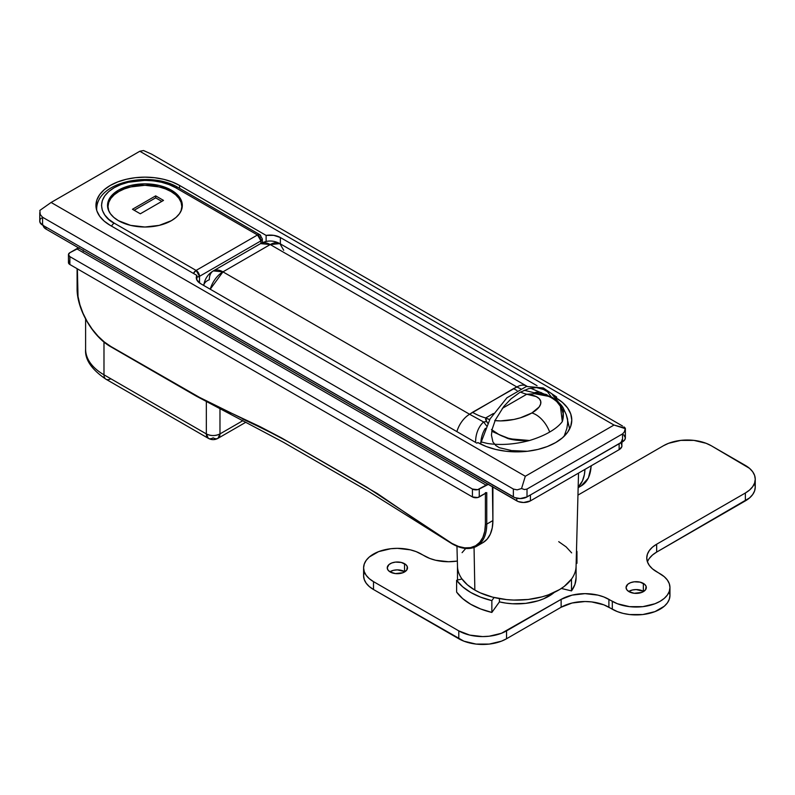 <?xml version="1.0" encoding="UTF-8"?>
<svg xmlns="http://www.w3.org/2000/svg" width="795" height="795" viewBox="0 0 795 795"><rect width="100%" height="100%" fill="white"/><g stroke="black" fill="none" stroke-linecap="round" stroke-linejoin="round"><path stroke-width="1.19" d="M456.956 546.235L457.493 566.398A59.307 34.235 0 0 0 461.915 578.869A59.307 34.235 0 0 0 474.853 590.079L474.049 547.467L474.853 590.079A59.307 34.235 0 0 0 571.496 579.088A59.307 34.235 0 0 0 576.077 566.398L578.531 473.104M39.939 220.096L39.939 222.272L42.572 225.124L514.832 497.63L520.198 498.564L527.015 496.935L527.015 489.054L622.545 433.901L624.353 431.914L625.268 428.654L614.008 425.037L525.316 476.255L614.008 425.037L139.811 151.259L51.109 202.467L525.316 476.255L521.56 488.528L524.511 489.561L527.015 489.054L622.545 433.901L622.545 441.781L624.631 439.973L625.367 437.846L623.737 434.746M179.551 185.434L266.116 235.409L273.738 235.35L280.367 237.526L537.062 385.734L280.367 237.526L280.367 243.896L280.367 237.526A14.479 8.357 180 0 0 266.116 235.409L266.116 241.471L266.116 235.409L179.551 185.434L179.551 188.336L179.551 185.434L172.127 181.916L163.661 179.302L154.478 177.692L144.919 177.156L135.369 177.692L126.186 179.302L117.72 181.916L110.296 185.434L104.205 189.717L99.683 194.606L96.891 199.913L95.957 205.428A48.972 28.272 180 0 1 126.186 179.302A48.972 28.272 180 0 1 179.551 185.434M541.355 388.218L548.361 392.253L541.355 388.218M559.561 403.463L552.257 394.499L556.699 397.073L555.675 397.659L562.512 402.479L567.6 407.964L570.731 413.927L571.784 420.118L570.731 426.309L567.6 432.271L562.512 437.757L555.675 442.567L547.338 446.522L537.827 449.453L527.512 451.262L516.78 451.868L506.057 451.262L495.732 449.453L486.222 446.522L477.894 442.567L476.871 443.163L200.529 283.616L196.753 279.8L196.295 277.594L196.862 275.398L110.296 225.422L104.205 221.129L99.683 216.25L96.891 210.943L95.957 205.428A48.972 28.272 180 0 0 110.296 225.422L196.862 275.398L196.862 280.029L196.862 275.398A14.479 8.357 180 0 0 196.295 277.713A14.479 8.357 180 0 0 200.529 283.616L476.871 443.163L477.894 442.567A55.004 31.75 180 0 0 537.827 449.453A55.004 31.75 180 0 0 571.784 420.118A55.004 31.75 180 0 0 555.675 397.659L555.675 398.265L556.699 397.073L546.741 390.335L536.496 387.592L528.764 388.606L519.781 392.442L510.986 398.871L503.782 406.474L495.325 420.018L492.165 429.191L491.449 435.133L492.91 441.941L495.841 445.558L499.369 447.714L511.344 450.507L511.722 451.461L512.368 450.606L527.353 451.282M576.087 577.816L574.904 584.484L571.496 590.904L561.359 588.459L571.496 590.904L571.496 579.088L571.496 590.904A59.307 34.235 0 0 0 576.087 577.687L576.087 565.871A59.307 34.235 180 0 1 571.496 579.088L564.311 586.352L559.62 589.552L548.391 594.839L542.021 596.856L528.248 599.47L513.799 600.066L506.584 599.599L492.721 597.164L480.289 592.861L474.853 590.079L467.42 584.842L461.915 578.869A59.307 34.235 180 0 1 457.483 565.871L457.483 577.687A59.307 34.235 0 0 0 457.622 580.022L457.483 577.677M462.074 552.664L465.721 548.471M558.716 541.663L566.149 546.9L571.655 552.883M41.38 218.088L40.485 219.052M39.79 212.583L39.75 221.179A9.649 5.575 0 0 0 42.572 225.124L42.572 217.244L40.247 214.511L39.849 210.417L51.109 202.467L39.849 210.417L40.247 214.511L42.572 217.244L513.371 489.054L513.371 496.935L42.572 225.124L42.572 217.244L513.371 489.054L513.371 496.935A9.649 5.575 0 0 0 527.015 496.935L622.545 441.781L527.015 496.935L527.015 489.054L524.511 489.561L521.56 488.528L525.316 476.255L51.109 202.467L139.811 151.259L143.557 150.543L139.811 151.259L614.008 425.037L625.327 428.247L624.353 431.914L622.545 433.901L622.545 441.781A9.649 5.575 0 0 0 625.367 437.846L625.367 428.425M622.545 426.031L151.746 154.21L143.557 150.543L151.746 154.21L622.545 426.031M624.87 427.65L623.926 426.895L625.268 428.654M513.371 489.054L517.148 489.849L521.56 488.528L517.148 489.849L513.371 489.054M219.977 433.911L219.977 409.047L219.977 433.911C215.425 436.067 210.884 436.067 206.332 433.911L206.332 401.773L206.332 433.911L103.986 374.813L206.332 433.911L208.33 438.323A9.649 5.575 -60 0 1 206.332 433.911A9.649 5.575 0 0 0 219.977 433.911A9.649 5.575 60 0 1 217.979 438.323L219.977 433.911L242.823 420.714L219.977 433.911M103.986 341.999L103.986 374.813L103.986 341.999M110.803 378.758A9.649 5.575 -60 0 1 105.983 379.235C91.514 369.437 84.727 359.429 85.612 349.214A62.725 36.212 0 0 0 103.986 374.813A62.725 36.212 180 0 1 85.612 349.214L85.612 319.063M105.983 379.235A9.649 5.575 -60 0 1 103.986 374.813A9.649 5.575 120 0 0 105.983 379.235L208.33 438.323A9.649 5.575 -60 0 0 213.149 437.846A9.649 5.575 60 0 0 217.979 438.323C214.759 440.062 211.549 440.062 208.33 438.323M563.615 408.948L562.304 421.579C565.374 410.836 560.882 402.439 548.838 396.397L534.737 393.714L526.757 394.25A72.375 41.787 60 0 1 520.427 392.074A72.375 41.787 -120 0 0 526.757 394.25L502.311 408.372L526.757 394.25A29.991 12.243 168.4 0 1 531.855 412.973A22.19 12.809 60 0 1 549.673 432.043A51.546 21.048 -11.6 0 0 562.304 421.579L563.367 414.602L561.459 407.606L556.52 401.266L551.67 397.808L547.208 395.761L534.737 393.714L526.757 394.25L536.267 396.596L539.199 398.643L540.68 401.157L540.65 403.999L539.109 407.02L531.855 412.973L520.427 417.802L513.848 419.472L500.651 420.903L494.719 420.575M564.152 436.256L566.865 428.396L567.62 423.516L567.6 419.203L566.249 414.662M549.017 396.248A19.299 15.334 -58.3 0 1 552.873 397.808L542.558 394.082A19.299 13.624 -67.3 0 1 547.069 394.827A19.299 13.624 112.7 0 0 542.558 394.082L534.22 392.76A19.299 14.131 -70.6 0 1 541.574 392.75A19.299 14.131 109.4 0 0 534.22 392.76L524.153 390.236L534.22 392.76A72.375 10.166 -95.8 0 0 534.737 393.714A72.375 10.166 84.2 0 1 534.22 392.76L542.558 394.082L549.017 396.248A72.375 6.3 -69.9 0 1 548.838 396.397L549.017 396.248C561.161 402.588 565.593 411.035 562.304 421.579A51.546 21.048 168.4 0 1 549.673 432.043A51.546 21.048 168.4 0 1 529.549 440.49C514.663 444.445 500.621 445.439 487.424 443.451L480.915 441.881A53.076 30.637 120 0 0 480.468 443.968L490.098 418.836L506.942 397.778L526.429 386.459L543.323 387.94L550.359 392.8M546.274 390.077L551.243 396.854M485.705 417.951L493.397 413.509L485.705 417.951L485.666 419.76L487.752 423.198L486.61 421.509A72.375 58.214 16.8 0 1 483.618 421.976A72.375 58.214 -163.2 0 0 486.61 421.509L485.705 417.951A72.375 41.787 60 0 1 472.459 412.317L469.607 414.265L222.948 271.86L270.221 244.562L516.879 386.976L472.459 412.317A72.375 41.787 -120 0 0 485.705 417.951L489.68 419.591A29.991 12.243 168.4 0 1 485.705 417.951M480.468 443.968A53.076 30.637 -60 0 1 480.915 441.881L487.424 443.451C500.602 445.439 514.643 444.455 529.549 440.49C513.262 440.917 500.572 437.26 491.459 429.529L498.932 434.517L508.383 438.254L518.867 440.291L529.549 440.49A51.546 21.048 -11.6 0 0 549.673 432.043A22.19 12.809 -120 0 0 531.855 412.973A29.991 12.243 168.4 0 1 495.056 420.615M491.767 431.268L508.621 438.721L529.549 440.49C520.954 440.897 513.729 440.251 507.896 438.532L491.767 431.248M526.499 386.002A19.299 11.14 120 0 0 516.879 386.976L270.221 244.562A19.299 11.14 -120 0 0 260.571 243.608L270.221 244.562L279.87 243.608A19.299 11.14 120 0 0 270.221 244.562L222.948 271.86L213.298 270.906A19.299 11.14 60 0 1 222.948 271.86A19.299 11.14 120 0 0 210.238 289.221L222.948 271.86L469.607 414.265A19.299 11.14 120 0 0 456.896 431.635A19.299 11.14 -60 0 1 469.607 414.265L483.618 421.976A19.299 12.77 103.6 0 0 475.649 441.364A19.299 12.77 -76.4 0 1 483.618 421.976L486.868 426.229L483.618 421.976L469.607 414.265L513.52 388.616A72.375 41.787 -120 0 0 516.959 390.474A72.375 41.787 60 0 1 513.52 388.616L516.879 386.976L521.053 388.993M520.377 388.695L516.879 386.976A19.299 11.14 -60 0 1 526.529 386.012L279.87 243.608L283.726 250.276M560.296 405.371L562.304 421.579L563.695 409.087L566.269 414.722M480.915 441.881A19.299 12.362 -72.8 0 1 485.377 428.316A19.299 12.362 107.2 0 0 480.915 441.881M203.778 285.415A19.299 9.441 -173.4 0 1 209.304 279.741A19.299 11.14 60 0 1 213.298 270.906C207.873 274.186 204.703 279.015 203.778 285.385L203.778 285.385M171.362 190.164L171.362 191.744L171.362 190.164L176.013 193.433L179.471 197.16L181.598 201.214L182.313 205.428L181.598 209.642L179.471 213.686L176.013 217.423L171.362 220.692L159.229 225.373L144.919 227.012L130.619 225.373L118.485 220.692A37.395 21.584 180 0 1 107.534 205.428A37.395 21.584 180 0 1 130.619 185.483A37.395 21.584 180 0 1 171.362 190.164A37.395 21.584 180 0 1 182.313 205.428A37.395 21.584 180 0 1 159.229 225.373A37.395 21.584 180 0 1 118.485 220.692L113.834 217.423L110.376 213.686L108.249 209.642L107.534 205.428L108.249 201.214L110.376 197.16L113.834 193.433L118.485 190.164L130.619 185.483L144.919 183.834L159.229 185.483L171.362 190.164M114.222 223.156L196.097 270.419L257.5 234.972L175.625 187.7L169.047 184.579L161.544 182.264L153.395 180.843L144.919 180.356L128.303 182.264L120.8 184.579L114.222 187.7L108.816 191.496L104.811 195.828L102.336 200.539L101.502 205.428L102.336 210.317L104.811 215.018L108.816 219.35L114.222 223.156A4.83 2.782 120 0 0 111.568 226.148A4.83 2.782 -60 0 1 114.222 223.156C104.006 218.685 91.912 201.065 114.222 187.7C137.366 174.82 167.884 181.797 175.625 187.7A4.83 2.782 -60 0 1 178.04 187.461A4.83 2.782 120 0 0 175.625 187.7L257.5 234.972L196.097 270.419L114.222 223.156M96.712 210.377A48.247 27.855 180 0 1 96.672 209.363L96.712 210.377M262.33 242.714L262.33 238.907A4.83 2.782 180 0 1 260.919 240.875L262.33 238.907L259.915 234.734L257.5 234.972L260.919 240.875L199.505 276.332L196.097 270.419L193.443 273.42A4.83 2.782 -60 0 1 196.097 270.419A4.83 2.782 60 0 1 199.505 276.332A4.83 2.782 180 0 1 196.862 277.117L199.505 276.332L199.505 282.96L199.505 276.332L260.919 240.875L260.919 243.419L260.919 240.875A4.83 2.782 -120 0 0 257.5 234.972A4.83 2.782 -60 0 1 259.915 234.734A4.83 2.782 -60 0 1 260.919 236.94M43.178 225.472A9.649 5.575 0 0 0 45.991 229.059L45.991 227.092L45.991 229.059L516.78 500.87L516.78 498.207L516.78 500.87A9.649 5.575 0 0 0 530.434 500.87L530.434 494.967L530.434 500.87L619.126 449.662A9.649 5.575 0 0 0 621.958 445.727L621.223 443.59M621.958 439.814A9.649 5.575 180 0 1 619.126 443.749L619.126 449.662L619.126 443.749L530.434 494.967L620.329 442.904M43.159 225.124L43.894 227.251L45.991 229.059L518.251 501.566L523.607 502.51L530.434 500.87L619.126 449.662L621.769 446.81L621.958 442.119M528.963 495.653L530.434 494.967M488.687 484.205L479.256 489.054L479.256 496.935L486.759 492.602L486.759 524.114L492.9 520.566L492.383 486.341M83.386 251.24L82.998 249.978M79.301 247.851L69.871 252.701L76.688 248.756L486.083 485.119L477.696 489.66L472.429 489.054L472.429 496.935L477.696 497.541L486.451 492.721M492.602 486.908A9.649 5.575 -60 0 1 492.9 489.054L492.9 520.566A48.247 27.855 -120 0 1 482.913 542.657L487.156 539.139L490.306 534.151L492.244 527.88L492.9 520.566L486.759 524.114A0.964 0.557 180 0 1 485.397 524.114L485.397 493.387L485.397 524.114L484.751 531.279L482.853 537.42L479.763 542.309L475.609 545.758L470.541 547.636L464.757 547.864L458.486 546.443L451.967 543.422L430.642 529.997L377.337 493.546L281.39 437.846L260.064 426.647L206.76 401.545L110.803 346.451L104.284 341.949L98.014 336.126L92.23 329.219L87.162 321.498L83.008 313.25L79.917 304.793L78.019 296.446L77.373 268.849L77.373 288.545A0.964 0.557 180 0 1 77.095 288.148A0.964 0.557 0 0 0 77.373 288.545A47.283 27.298 60 0 0 110.803 346.451L196.782 396.089L230.709 413.43M69.264 260.998L68.549 263.085L69.871 264.516L472.429 496.935L69.871 264.516L69.871 256.636L472.429 489.054L69.871 256.636L68.459 254.668L69.871 252.701A4.83 2.782 180 0 0 68.459 254.668L68.459 262.549A4.83 2.782 0 0 0 69.871 264.516L69.871 256.636A4.83 2.782 180 0 1 68.459 254.668M584.971 469.388L584.355 474.695L582.417 480.965L578.164 487.116A48.247 27.855 60 0 0 584.971 469.388M242.495 418.935L265.928 430.025L288.207 441.781M591.381 465.681L588.399 478.014L581.165 485.934A48.247 27.855 -120 0 0 591.112 465.84A48.247 27.855 60 0 1 581.165 485.934L578.154 487.673M110.803 346.451L196.097 395.691L281.39 437.846L366.674 487.087L451.967 543.422A47.283 27.298 60 0 0 485.397 524.114A0.964 0.557 0 0 0 486.759 524.114A48.247 27.855 60 0 1 476.771 546.205A48.247 27.855 60 0 1 452.643 543.81A0.964 0.557 -60 0 1 451.967 543.422A0.964 0.557 120 0 0 452.166 543.86C461.577 549.176 469.785 549.951 476.771 546.205A48.247 27.855 -120 0 0 486.759 524.114L486.759 492.602A0.964 0.557 180 0 1 485.397 492.602M78.695 247.951A9.649 5.575 120 0 0 76.688 248.756L486.083 485.119A9.649 5.575 -60 0 1 488.09 484.304M472.429 489.054L472.429 496.935A4.83 2.782 0 0 0 479.256 496.935L479.256 489.054A4.83 2.782 180 0 1 472.429 489.054M499.429 598.615L499.429 601.885A45.355 26.185 0 0 0 548.848 596.21L548.848 594.67L548.848 596.21A45.355 26.185 0 0 0 554.334 592.374L543.8 598.724L538.165 600.781L525.634 603.375L512.338 603.753L505.759 603.087L499.429 601.885L499.429 598.615M494.092 597.502L491.857 600.613L491.857 612.438L499.429 601.885L491.857 612.438L491.857 600.613A65.13 37.604 180 0 1 456.608 580.261L456.608 592.086A65.13 37.604 0 0 0 491.857 612.438L480.597 608.96L470.729 604.28L462.63 598.585L456.608 592.086L456.608 580.261L461.994 578.979L456.608 580.261L462.63 586.77L470.729 592.464L480.597 597.144L491.857 600.613L494.092 597.502M576.961 551.482L576.961 563.297L576.484 550.846A65.13 37.604 180 0 1 576.961 551.482M576.156 563.496L576.961 563.297L576.156 563.496M404.546 563.705A10.136 5.853 180 0 1 407.507 567.839A10.136 5.853 180 0 1 401.256 573.245A10.136 5.853 180 0 1 390.216 571.983L395.403 573.583L403.005 572.708L406.742 570.085L407.318 566.706L405.808 564.589L401.256 562.443L395.403 562.105L391.746 562.979L388.954 564.589L387.245 567.839L388.02 570.085L390.216 571.983A10.136 5.853 180 0 1 387.245 567.839A10.136 5.853 180 0 1 393.505 562.443A10.136 5.853 180 0 1 404.546 563.705L404.546 571.585L404.546 563.705M404.864 571.784A10.136 5.853 0 0 0 404.546 571.585L397.381 569.876L393.505 570.313L389.888 571.784A10.136 5.853 0 0 1 404.546 571.585L404.864 571.784M643.354 583.401A10.136 5.853 180 0 1 646.315 587.535A10.136 5.853 180 0 1 640.064 592.941A10.136 5.853 180 0 1 629.024 591.679L634.211 593.279L641.813 592.404L645.55 589.781L646.126 586.402L644.616 584.285L640.064 582.139L634.211 581.801L630.564 582.675L627.762 584.285L626.053 587.535L626.828 589.781L629.024 591.679A10.136 5.853 180 0 1 626.053 587.535A10.136 5.853 180 0 1 632.313 582.139A10.136 5.853 180 0 1 643.354 583.401L643.354 591.281L643.354 583.401M643.682 591.48A10.136 5.853 0 0 0 643.354 591.281L636.189 589.572L632.313 590.009L628.696 591.48A10.136 5.853 0 0 1 643.354 591.281L643.682 591.48M669.311 591.619L669.956 595.415L669.311 599.221L667.393 602.878L664.272 606.247L654.951 611.633L642.777 614.545L629.6 614.545L623.26 613.432L617.427 611.633L603.783 604.816L591.599 601.904L585.011 601.527L572.092 603.007L561.131 607.241L506.544 638.753L506.544 630.872L561.131 599.36A33.778 19.497 180 0 1 608.9 599.36L612.309 601.328A33.778 19.497 180 0 0 649.108 605.552A33.778 19.497 180 0 0 669.956 587.535A33.778 19.497 180 0 0 660.069 573.752L656.66 571.784A33.778 19.497 180 0 1 646.762 557.991A33.778 19.497 180 0 1 656.66 544.207L745.362 492.999A33.778 19.497 180 0 0 755.25 479.206A33.778 19.497 180 0 0 745.362 465.423L711.247 445.727A33.778 19.497 180 0 0 663.477 445.727L577.955 495.106L663.477 445.727L668.595 443.302L680.768 440.39L693.946 440.39L706.129 443.302L711.247 445.727L749.556 468.374L752.676 471.743L754.604 475.41L755.25 479.206L754.604 483.012L752.676 486.669L749.556 490.038L745.362 492.999L656.66 544.207L652.457 547.159L649.336 550.538L647.418 554.194L646.762 557.991L647.418 561.797L649.336 565.454L652.457 568.832L664.272 576.703L667.393 580.082L669.311 583.739L669.956 587.535L669.311 591.341L667.393 594.998L664.272 598.377L660.069 601.328L654.951 603.753L642.777 606.664L629.6 606.664L617.427 603.753L603.783 596.936L597.939 595.127L585.011 593.646L572.092 595.127L561.131 599.36L501.426 633.297L489.253 636.209L482.664 636.586L469.746 635.096L458.785 630.872L373.501 581.632L369.297 578.681L366.177 575.302L364.259 571.645L363.603 567.839L364.259 564.043L366.177 560.386L369.297 557.007L378.619 551.631L390.792 548.719L397.381 548.341L410.3 549.832L416.143 551.631L429.787 558.448L435.63 560.256L448.549 561.737L457.344 561.061A33.778 19.497 180 0 1 424.669 556.023L421.261 554.055A33.778 19.497 180 0 0 384.452 549.832A33.778 19.497 180 0 0 363.603 567.839L363.603 575.719L364.259 571.913M754.604 483.281L755.25 487.087L754.604 490.893L752.676 494.55L749.556 497.918L656.66 552.088L652.457 555.039L649.336 558.408M669.956 587.535L669.956 595.415A33.778 19.497 0 0 1 649.108 613.432A33.778 19.497 0 0 1 612.309 609.208L612.309 601.328L612.309 609.208L608.9 607.241L608.9 599.36L608.9 607.241A33.778 19.497 0 0 0 561.131 607.241L561.131 599.36L561.131 607.241L506.544 638.753L506.544 630.872A33.778 19.497 180 0 1 458.785 630.872L458.785 638.753L373.501 589.512L373.501 581.632L458.785 630.872L458.785 638.753A33.778 19.497 0 0 0 506.544 638.753L501.426 641.177L489.253 644.089L476.076 644.089L463.902 641.177L373.501 589.512L369.297 586.551L366.177 583.182L364.259 579.525L363.603 575.719A33.778 19.497 0 0 0 373.501 589.512L373.501 581.632A33.778 19.497 180 0 1 363.603 567.839M755.25 479.206L755.25 487.087A33.778 19.497 0 0 1 745.362 500.88L745.362 492.999L745.362 500.88L656.66 552.088L656.66 544.207L656.66 552.088A33.778 19.497 0 0 0 647.458 561.936M108.835 211.073A36.908 21.306 180 0 1 108.011 206.611A36.908 21.306 180 0 1 118.823 191.535A36.908 21.306 180 0 1 159.05 186.924A36.908 21.306 180 0 1 181.836 206.611A36.908 21.306 180 0 1 181.012 211.073L181.836 206.611L181.121 202.447L179.024 198.452L175.615 194.765L171.024 191.535L165.43 188.892L159.05 186.924L144.919 185.295L130.797 186.924L124.418 188.892L118.823 191.535L114.232 194.765L110.823 198.452L108.726 202.447L108.011 206.611L108.835 211.073M163.512 200.4L140.317 213.795L132.467 209.264L155.671 195.868L163.512 200.4L140.317 213.795L132.467 209.264L155.671 195.868L155.671 197.846L134.176 210.248L155.671 197.846L155.671 195.868L163.512 200.4M161.812 201.383L155.671 197.846L161.812 201.383M245.834 422.244L217.979 438.323M566.259 414.692L569.618 428.932M526.529 386.012L527.025 386.3M530.533 388.179L552.863 397.798C559.014 402.27 562.621 406.026 563.695 409.087M279.87 243.608C273.44 240.16 267.011 240.16 260.571 243.608L213.298 270.906M259.915 234.734L178.04 187.461C150.772 170.766 96.384 181.489 96.672 209.363L96.672 210.268M482.913 542.657L476.771 546.205M452.166 543.86L368.671 491.509L283.388 442.259L196.295 396.139L111.012 346.898C92.826 336.921 76.648 308.887 77.095 288.148L77.095 268.69M108.011 206.611L108.011 208.886M181.836 206.611L181.836 208.886"/></g></svg>
